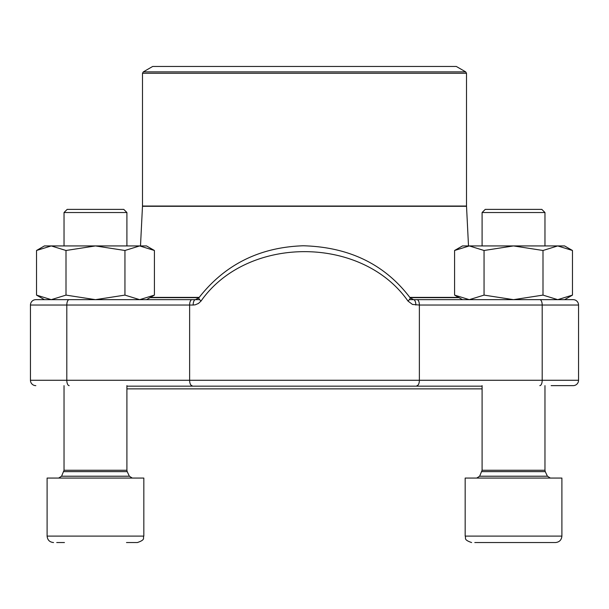 <?xml version="1.0" encoding="UTF-8"?>
<svg xmlns="http://www.w3.org/2000/svg" width="609" height="609" viewBox="0 0 609 609"><rect width="100%" height="100%" fill="white"/><g stroke="black" fill="none" stroke-linecap="round" stroke-linejoin="round"><path stroke-width="0.91" d="M555.446 542.55C559.359 542.162 561.513 540.016 561.894 536.103L561.894 478.065L465.169 478.065L465.169 536.103C466.41 538.059 462.848 539.536 471.617 542.55C462.848 539.536 466.41 538.059 465.169 536.103L561.894 536.103C561.513 540.016 559.359 542.162 555.446 542.55L474.792 542.55M64.029 212.533L67.173 209.389L123.764 209.389L126.908 212.533L64.029 212.533L64.029 245.929M56.736 542.55L64.447 542.55M137.383 542.55C146.152 539.536 142.59 538.059 143.831 536.103L47.106 536.103L47.106 478.065L143.831 478.065L143.831 536.103C142.59 538.059 146.152 539.536 137.383 542.55L126.497 542.55M482.092 212.533L485.236 209.389L541.827 209.389L544.971 212.533L482.092 212.533L482.092 245.929M538.128 542.55L482.503 542.55M462.482 299.666L454.588 295.106L469.318 299.666L484.056 295.106L484.056 250.489L513.532 245.929L543 250.489L557.737 245.929L572.475 250.489L572.475 295.106L557.737 299.666L543 295.106L543 250.489M484.056 295.106L513.532 299.666L543 295.106M454.588 295.106L454.588 250.489L469.318 245.929L484.056 250.489M454.588 250.489L462.482 245.929L564.581 245.929L572.475 250.489M66 295.106L95.468 299.666L44.419 299.666L36.525 295.106L51.263 299.666L66 295.106L66 250.489L95.468 245.929L124.944 250.489L139.682 245.929L154.412 250.489L154.412 295.106L139.682 299.666L146.518 299.666L154.412 295.106M124.944 295.106L139.682 299.666L95.468 299.666L124.944 295.106L124.944 250.489M36.525 295.106L36.525 250.489L51.263 245.929L66 250.489M36.525 250.489L44.419 245.929L146.518 245.929L154.412 250.489M410.139 297.831A5.374 1.347 143.1 0 1 407.969 301.044C361.868 235.196 247.201 235.173 201.031 301.044L198.465 303.434L195.314 304.789L193.152 305.04A5.374 2.299 90 0 1 195.451 299.666L35.824 299.666A5.374 5.374 0 0 0 30.45 305.04L30.45 380.267L578.55 380.267A5.374 5.374 0 0 1 573.176 385.642L551.145 385.642M195.451 299.666L198.869 297.816C224.812 264.565 259.609 247.216 303.267 245.77C349.269 247.048 384.888 264.397 410.131 297.816L413.549 299.666L573.176 299.666A5.374 5.374 0 0 1 578.55 305.04L578.55 380.267A5.374 5.374 0 0 1 573.176 385.642A5.374 5.374 0 0 0 578.55 380.267M407.969 301.044L412.476 304.424L419.373 305.04L419.373 380.267A5.374 2.367 90 0 1 417.005 385.642M469.318 299.666L409.332 299.666M199.668 299.666L139.682 299.666M198.861 297.831A5.374 1.347 36.9 0 0 201.031 301.044M578.55 305.04A5.374 5.374 0 0 0 573.176 299.666A5.374 5.374 0 0 1 578.55 305.04L542.193 305.04L542.193 380.267A5.374 2.367 90 0 1 539.818 385.642M413.549 299.666A5.374 2.299 90 0 1 415.848 305.04M35.824 385.642A5.374 5.374 0 0 1 30.45 380.267M482.092 388.862L126.908 388.862M126.908 386.175L482.092 386.175M466.509 73.278L142.491 73.278L143.298 71.885L152.699 66.45L456.301 66.45L465.702 71.885L466.509 73.278L466.509 206.032L468.504 245.929M63.724 471.648L127.212 471.648L126.908 470.27L64.029 470.27L61.578 476.215L129.359 476.215L132.275 478.065M481.788 471.648L545.276 471.648L544.971 470.27L482.092 470.27L479.641 476.215L547.422 476.215L550.338 478.065M539.818 299.666A5.374 2.367 -90 0 1 542.193 305.04L419.373 305.04A5.374 2.367 -90 0 0 417.005 299.666M193.152 305.04L189.627 305.04L189.627 380.267A5.374 2.367 90 0 0 191.995 385.642M191.995 299.666A5.374 2.367 90 0 0 189.627 305.04L66.807 305.04L66.807 380.267A5.374 2.367 90 0 0 69.182 385.642M69.182 299.666A5.374 2.367 90 0 0 66.807 305.04L30.45 305.04A5.374 5.374 0 0 1 35.824 299.666M458.988 297.649L410.002 297.649M198.998 297.649L150.012 297.649M466.517 206.299L142.483 206.299L140.496 245.929M150.476 297.382L199.204 297.382M409.796 297.382L458.524 297.382M142.491 73.278L142.491 206.032L466.509 206.032M143.298 71.885L465.702 71.885M61.578 476.215L58.662 478.065M127.212 471.648L129.359 476.215M126.908 470.27L126.908 385.642M126.908 245.929L126.908 212.533M64.029 470.27L64.029 385.642M47.106 536.103C47.487 540.016 49.641 542.162 53.554 542.55C49.641 542.162 47.487 540.016 47.106 536.103M479.641 476.215L476.725 478.065M545.276 471.648L547.422 476.215M544.971 470.27L544.971 385.642M544.971 245.929L544.971 212.533M482.092 470.27L482.092 385.642M564.581 299.666L572.475 295.106"/></g></svg>
